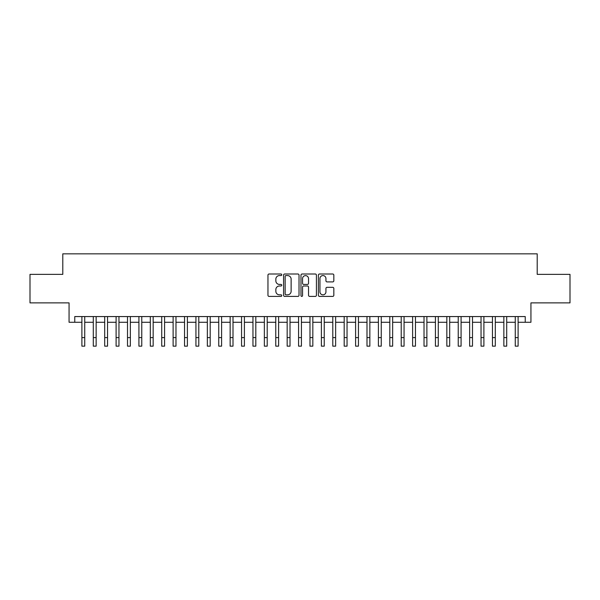 <?xml version="1.0" encoding="UTF-8"?>
<svg xmlns="http://www.w3.org/2000/svg" width="600" height="600" viewBox="0 0 600 600"><rect width="100%" height="100%" fill="white"/><g stroke="black" fill="none" stroke-linecap="round" stroke-linejoin="round"><path stroke-width="0.9" d="M281.752 274.793A0.78 0.78 0 0 0 280.972 274.005L269.077 274.005A1.117 1.117 0 0 0 267.96 275.13L267.96 295.275A1.117 1.117 0 0 0 269.077 296.4L280.972 296.4A0.78 0.78 0 0 0 281.752 295.612A0.78 0.78 0 0 0 280.972 294.832L279.428 294.832A3.585 3.585 0 0 1 275.85 291.248L275.85 289.567A3.585 3.585 0 0 1 279.428 285.99L280.972 285.99A0.78 0.78 0 0 0 281.752 285.202A0.78 0.78 0 0 0 280.972 284.423L279.428 284.423A3.585 3.585 0 0 1 275.85 280.837L275.85 279.157A3.585 3.585 0 0 1 279.428 275.572L280.972 275.572A0.78 0.78 0 0 0 281.752 274.793M332.715 281.903A1.117 1.117 0 0 0 333.832 280.778L333.832 275.13A1.117 1.117 0 0 0 332.715 274.005L319.507 274.005A1.117 1.117 0 0 0 318.39 275.13L318.39 295.275A1.117 1.117 0 0 0 319.507 296.4L332.715 296.4A1.117 1.117 0 0 0 333.832 295.275L333.832 288.45A1.117 1.117 0 0 0 332.715 287.332L327.06 287.332A1.117 1.117 0 0 0 325.942 288.45L325.942 291.832A2.993 2.993 0 0 1 322.95 294.832A2.993 2.993 0 0 1 319.95 291.832L319.95 278.572A2.993 2.993 0 0 1 322.95 275.572A2.993 2.993 0 0 1 325.942 278.572L325.942 280.778A1.117 1.117 0 0 0 327.06 281.903L332.715 281.903M74.76 322.267L74.76 316.567L525.24 316.567L525.24 322.267L530.94 322.267L530.94 302.88L570 302.88L570 274.365L537.21 274.365L537.21 253.837L62.79 253.837L62.79 274.365L30 274.365L30 302.88L69.06 302.88L69.06 322.267L81.892 322.267M299.017 275.13A1.117 1.117 0 0 0 297.9 274.005L284.692 274.005A1.117 1.117 0 0 0 283.575 275.13L283.575 295.275A1.117 1.117 0 0 0 284.692 296.4L297.9 296.4A1.117 1.117 0 0 0 299.017 295.275L299.017 275.13M302.1 274.005L315.308 274.005A1.117 1.117 0 0 1 316.425 275.13L316.425 295.275A1.117 1.117 0 0 1 315.308 296.4L309.653 296.4A1.117 1.117 0 0 1 308.535 295.275L308.535 287.108A1.117 1.117 0 0 0 307.418 285.99L303.668 285.99A1.117 1.117 0 0 0 302.55 287.108L302.55 295.612A0.78 0.78 0 0 1 301.763 296.4A0.78 0.78 0 0 1 300.983 295.612L300.983 275.13A1.117 1.117 0 0 1 302.1 274.005M84.742 322.267L93.293 322.267M96.142 322.267L104.7 322.267M107.55 322.267L116.1 322.267M118.958 322.267L127.507 322.267M130.358 322.267L138.915 322.267M141.765 322.267L150.315 322.267M153.165 322.267L161.722 322.267M164.572 322.267L173.123 322.267M175.98 322.267L184.53 322.267M187.38 322.267L195.938 322.267M198.788 322.267L207.337 322.267M210.188 322.267L218.745 322.267M221.595 322.267L230.145 322.267M233.002 322.267L241.553 322.267M244.403 322.267L252.96 322.267M255.81 322.267L264.36 322.267M267.21 322.267L275.767 322.267M278.618 322.267L287.168 322.267M290.017 322.267L298.575 322.267M301.425 322.267L309.983 322.267M312.832 322.267L321.382 322.267M324.233 322.267L332.79 322.267M335.64 322.267L344.19 322.267M347.04 322.267L355.597 322.267M358.447 322.267L366.998 322.267M369.855 322.267L378.405 322.267M381.255 322.267L389.812 322.267M392.662 322.267L401.213 322.267M404.062 322.267L412.62 322.267M415.47 322.267L424.02 322.267M426.877 322.267L435.428 322.267M438.278 322.267L446.835 322.267M449.685 322.267L458.235 322.267M461.085 322.267L469.643 322.267M472.493 322.267L481.043 322.267M483.9 322.267L492.45 322.267M495.3 322.267L503.857 322.267M506.707 322.267L515.257 322.267M518.107 322.267L525.24 322.267M285.923 275.572A0.78 0.78 0 0 0 285.142 276.36L285.142 294.045A0.78 0.78 0 0 0 285.923 294.832L287.55 294.832A3.585 3.585 0 0 0 291.127 291.248L291.127 279.157A3.585 3.585 0 0 0 287.55 275.572L285.923 275.572M308.535 278.625A2.993 2.993 0 0 0 305.543 275.632A2.993 2.993 0 0 0 302.55 278.625L302.55 283.298A1.117 1.117 0 0 0 303.668 284.423L307.418 284.423A1.117 1.117 0 0 0 308.535 283.298L308.535 278.625M81.892 337.605L84.742 337.605L84.742 346.163L81.892 346.163L81.892 316.567M84.742 337.605L84.742 316.567M93.293 337.605L96.142 337.605L96.142 346.163L93.293 346.163L93.293 316.567M96.142 337.605L96.142 316.567M104.7 337.605L107.55 337.605L107.55 346.163L104.7 346.163L104.7 316.567M107.55 337.605L107.55 316.567M116.1 337.605L118.958 337.605L118.958 346.163L116.1 346.163L116.1 316.567M118.958 337.605L118.958 316.567M127.507 337.605L130.358 337.605L130.358 346.163L127.507 346.163L127.507 316.567M130.358 337.605L130.358 316.567M138.915 337.605L141.765 337.605L141.765 346.163L138.915 346.163L138.915 316.567M141.765 337.605L141.765 316.567M150.315 337.605L153.165 337.605L153.165 346.163L150.315 346.163L150.315 316.567M153.165 337.605L153.165 316.567M161.722 337.605L164.572 337.605L164.572 346.163L161.722 346.163L161.722 316.567M164.572 337.605L164.572 316.567M173.123 337.605L175.98 337.605L175.98 346.163L173.123 346.163L173.123 316.567M175.98 337.605L175.98 316.567M184.53 337.605L187.38 337.605L187.38 346.163L184.53 346.163L184.53 316.567M187.38 337.605L187.38 316.567M195.938 337.605L198.788 337.605L198.788 346.163L195.938 346.163L195.938 316.567M198.788 337.605L198.788 316.567M207.337 337.605L210.188 337.605L210.188 346.163L207.337 346.163L207.337 316.567M210.188 337.605L210.188 316.567M218.745 337.605L221.595 337.605L221.595 346.163L218.745 346.163L218.745 316.567M221.595 337.605L221.595 316.567M230.145 337.605L233.002 337.605L233.002 346.163L230.145 346.163L230.145 316.567M233.002 337.605L233.002 316.567M241.553 337.605L244.403 337.605L244.403 346.163L241.553 346.163L241.553 316.567M244.403 337.605L244.403 316.567M252.96 337.605L255.81 337.605L255.81 346.163L252.96 346.163L252.96 316.567M255.81 337.605L255.81 316.567M264.36 337.605L267.21 337.605L267.21 346.163L264.36 346.163L264.36 316.567M267.21 337.605L267.21 316.567M275.767 337.605L278.618 337.605L278.618 346.163L275.767 346.163L275.767 316.567M278.618 337.605L278.618 316.567M287.168 337.605L290.017 337.605L290.017 346.163L287.168 346.163L287.168 316.567M290.017 337.605L290.017 316.567M298.575 337.605L301.425 337.605L301.425 346.163L298.575 346.163L298.575 316.567M301.425 337.605L301.425 316.567M309.983 337.605L312.832 337.605L312.832 346.163L309.983 346.163L309.983 316.567M312.832 337.605L312.832 316.567M321.382 337.605L324.233 337.605L324.233 346.163L321.382 346.163L321.382 316.567M324.233 337.605L324.233 316.567M332.79 337.605L335.64 337.605L335.64 346.163L332.79 346.163L332.79 316.567M335.64 337.605L335.64 316.567M344.19 337.605L347.04 337.605L347.04 346.163L344.19 346.163L344.19 316.567M347.04 337.605L347.04 316.567M355.597 337.605L358.447 337.605L358.447 346.163L355.597 346.163L355.597 316.567M358.447 337.605L358.447 316.567M366.998 337.605L369.855 337.605L369.855 346.163L366.998 346.163L366.998 316.567M369.855 337.605L369.855 316.567M378.405 337.605L381.255 337.605L381.255 346.163L378.405 346.163L378.405 316.567M381.255 337.605L381.255 316.567M389.812 337.605L392.662 337.605L392.662 346.163L389.812 346.163L389.812 316.567M392.662 337.605L392.662 316.567M401.213 337.605L404.062 337.605L404.062 346.163L401.213 346.163L401.213 316.567M404.062 337.605L404.062 316.567M412.62 337.605L415.47 337.605L415.47 346.163L412.62 346.163L412.62 316.567M415.47 337.605L415.47 316.567M424.02 337.605L426.877 337.605L426.877 346.163L424.02 346.163L424.02 316.567M426.877 337.605L426.877 316.567M435.428 337.605L438.278 337.605L438.278 346.163L435.428 346.163L435.428 316.567M438.278 337.605L438.278 316.567M446.835 337.605L449.685 337.605L449.685 346.163L446.835 346.163L446.835 316.567M449.685 337.605L449.685 316.567M458.235 337.605L461.085 337.605L461.085 346.163L458.235 346.163L458.235 316.567M461.085 337.605L461.085 316.567M469.643 337.605L472.493 337.605L472.493 346.163L469.643 346.163L469.643 316.567M472.493 337.605L472.493 316.567M481.043 337.605L483.9 337.605L483.9 346.163L481.043 346.163L481.043 316.567M483.9 337.605L483.9 316.567M492.45 337.605L495.3 337.605L495.3 346.163L492.45 346.163L492.45 316.567M495.3 337.605L495.3 316.567M503.857 337.605L506.707 337.605L506.707 346.163L503.857 346.163L503.857 316.567M506.707 337.605L506.707 316.567M515.257 337.605L518.107 337.605L518.107 346.163L515.257 346.163L515.257 316.567M518.107 337.605L518.107 316.567"/></g></svg>
